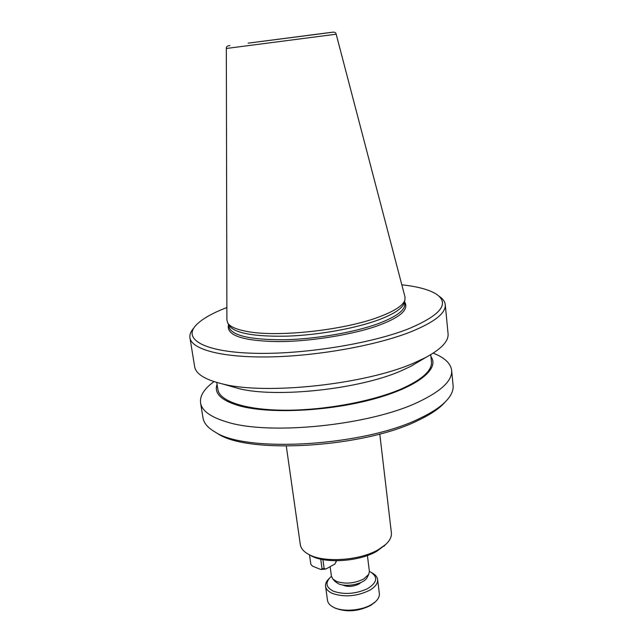 <?xml version="1.0" encoding="UTF-8"?>
<svg xmlns="http://www.w3.org/2000/svg" width="643" height="643" viewBox="0 0 643 643"><rect width="100%" height="100%" fill="white"/><g stroke="black" fill="none" stroke-linecap="round" stroke-linejoin="round"><path stroke-width="0.96" d="M404.495 301.688C409.229 309.026 401.264 316.669 380.592 324.627C357.58 333.797 309.05 342.261 274.649 341.529C241.181 340.581 225.838 334.915 228.595 324.53M360.86 582.542L358.842 584.093C352.838 586.85 347.397 587.123 342.526 584.929M226.899 320.037L227.767 323.043C230.017 326.66 236.302 329.441 246.623 331.378C276.964 337.575 344.857 330.197 379.555 316.75C394.746 310.979 403.209 305.401 404.929 300.04L404.994 296.913L336.176 34.208L226.328 48.474L226.899 320.037M229.045 325.318L229.294 325.768C235.121 333.347 254.564 336.795 287.638 336.128C319.129 334.995 356.134 328.276 379.073 319.692C394.071 313.953 402.43 308.415 404.142 303.062L404.27 302.548M401.827 284.817C417.846 286.553 429.428 289.712 436.581 294.293C449.947 303.737 440.576 315.263 408.458 328.854C370.344 343.925 301.663 354.815 252.876 353.248C203.879 351.761 183.183 339.279 195.689 325.575C201.436 319.322 211.828 313.31 226.875 307.539M193.656 328.195C190.722 331.523 189.492 334.73 189.95 337.832C191.55 349.43 222.068 357.813 270.044 356.897C317.915 356.013 376.549 345.42 410.789 331.844C434.507 322.143 446.001 313.093 445.261 304.678C444.916 301.559 442.898 298.77 439.217 296.302M189.95 337.832L194.644 366.623C195.834 373.985 205.165 379.772 222.639 383.967C266.017 395.164 365.819 384.385 414.092 362.933L425.449 357.629C441.259 349.109 448.806 341.136 448.075 333.709L445.261 304.678M229.326 385.888L238.738 388.581C276.345 398.21 359.863 389.208 401.288 370.778L411.054 366.197L419.469 361.189M430.931 356.592C440.045 368.825 417.709 387.158 372.827 399.247C328.107 411.391 269.658 414.076 239.895 405.974C221.409 400.685 213.806 393.484 217.069 384.369M213.99 381.62C204.177 388.79 199.708 395.887 200.568 402.912C201.83 410.756 210.599 417.106 226.866 421.969C269.248 435.616 369.95 425.393 418.255 402.068C441.403 391.073 452.527 380.487 451.627 370.304C450.663 363.295 444.522 357.58 433.205 353.144M216.771 382.472L217.889 389.554C219.528 401.216 245.433 410.097 285.243 410.21C324.98 410.347 373.398 401.264 402.14 388.589C422.419 379.346 432.192 370.416 431.461 361.816L430.73 354.679M200.568 402.912L203.019 417.958C203.863 423.247 207.986 427.989 215.397 432.2C246.783 453.178 365.136 445.945 419.983 418.271C430.874 413.111 439.137 407.831 444.763 402.405C450.856 396.45 453.628 390.807 453.098 385.478L451.627 370.304M214.931 431.935L218.154 433.921C249.074 454.529 364.549 447.496 418.239 420.361C428.905 415.298 436.999 410.105 442.537 404.777L445.149 402.036M286.296 446.146L300.313 544.629C300.892 548.439 303.705 551.702 308.744 554.427C323.726 563.003 359.799 560.616 378.333 549.661L385.736 544.428C389.915 540.506 391.796 536.632 391.386 532.798L379.78 434.001M309.259 554.716L311.051 555.753C325.27 563.887 359.3 561.644 376.838 551.26L385.318 544.838M330.132 566.668L331.434 576.265L332.849 579.054L336.594 581.465C345.532 584.278 354.598 583.442 363.793 578.949L368.728 574.392L369.379 571.338L367.41 555.512M334.907 581.376L338.499 583.804C346.842 587.614 364.316 583.731 367.161 577.486L367.322 577.165M369.395 571.458L370.81 572.149C378.261 577.173 377.119 582.711 367.402 588.755C355.667 593.979 344.391 594.815 333.588 591.279C326.114 587.581 324.996 582.96 330.253 577.414L331.45 576.385M329.433 578.25L329.039 578.652C326.419 581.151 325.254 583.691 325.559 586.279C326.025 589.245 328.356 591.648 332.568 593.497C344.881 597.5 357.379 596.358 370.046 590.065C375.424 586.762 377.947 583.249 377.618 579.52C377.248 576.94 375.48 574.778 372.305 573.034L371.823 572.744M325.559 586.279L327.488 600.321C327.906 603.102 329.931 605.425 333.548 607.281C342.695 612.152 361.736 610.705 371.831 604.34L375.255 601.864C378.285 599.139 379.643 596.382 379.346 593.585L377.618 579.52M333.87 607.45L335.035 608.093C346.521 612.433 358.456 611.517 370.826 605.344L374.99 602.113M322.907 559.603L324.136 568.549L325.848 569.039L334.971 563.991L336.345 560.768M336.297 561.829L336.16 560.768M309.508 554.869L310.826 564.216L312.394 566.097L320.817 569.513L322.047 568.742L320.728 559.161M320.817 569.513L325.848 569.039M324.136 568.549L322.047 568.742M248.118 43.153L319.402 33.894C343.78 30.76 329.811 32.6 316.155 34.384L248.118 43.153M228.635 324.594L228.988 326.917C231.536 335.501 249.733 339.785 283.571 339.777C315.882 339.166 355.426 332.254 379.474 323.172C396.771 316.436 405.186 310.071 404.728 304.091L404.479 301.752M336.176 34.208C335.951 32.463 334.521 31.828 331.901 32.319M229.294 325.768L227.767 323.043M238.738 388.581L222.639 383.967M218.154 433.921L215.397 432.2M311.051 555.753L308.744 554.427M335.148 581.642L332.849 579.054M335.035 608.093L333.548 607.281M404.142 303.062L404.929 300.04M229.977 45.557C227.325 45.749 226.111 46.722 226.328 48.474M411.054 366.197L425.449 357.629M442.537 404.777L444.763 402.405M383.847 546.301L385.736 544.428M367.161 577.486L368.728 574.392M374.033 603.03L375.255 601.864"/></g></svg>
